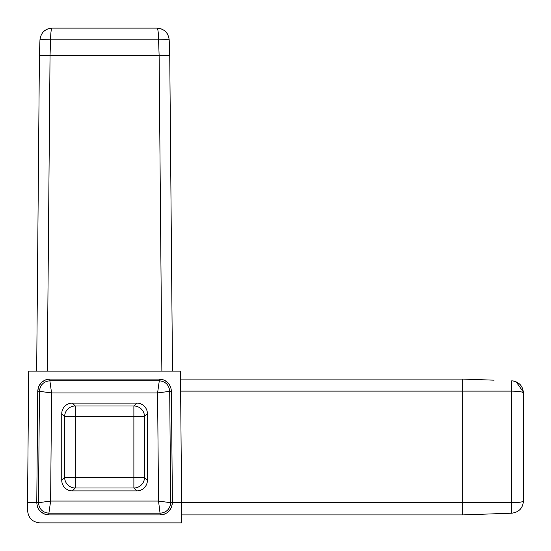 <?xml version="1.0" encoding="UTF-8"?>
<svg xmlns="http://www.w3.org/2000/svg" width="551" height="551" viewBox="0 0 551 551"><rect width="100%" height="100%" fill="white"/><g stroke="black" fill="none" stroke-linecap="round" stroke-linejoin="round"><path stroke-width="0.83" d="M172.387 502.67C171.712 510.102 167.662 514.179 160.258 514.909L158.53 501.066L157.586 392.925L159.294 380.789C165.527 381.444 168.992 384.887 169.701 391.114L170.679 502.698L172.387 502.67L171.416 391.107L157.586 392.925L51.574 392.925L37.743 391.107L36.772 502.67L27.55 502.664L28.7 371.112L180.459 371.112L181.61 502.664L172.387 502.664L171.568 507.154M49.879 379.081L49.866 380.789L159.294 380.789L159.28 379.081L49.879 379.081C42.551 379.791 38.508 383.806 37.743 391.107L38.653 386.616M38.701 386.499L41.263 382.676M41.339 382.601L45.134 380.045M45.258 379.997L47.124 379.398M47.531 379.308L49.838 379.081M171.416 391.107C170.652 383.806 166.609 379.791 159.28 379.081L163.792 379.949M163.895 379.997L167.662 382.442M167.821 382.594L170.369 386.292M170.459 386.492L170.831 387.505M48.908 514.909L48.894 513.195C42.579 512.513 39.107 509.014 38.48 502.698L50.63 501.066L158.53 501.066L170.679 502.698C170.052 509.014 166.581 512.513 160.265 513.195L48.894 513.195L50.63 501.066L51.574 392.925L49.866 380.789C43.639 381.444 40.168 384.887 39.458 391.114L38.48 502.698L36.772 502.67C37.434 510.081 41.483 514.166 48.908 514.909L160.245 514.909M180.535 379.081L462.744 379.081L462.744 514.909L181.506 514.909L462.744 514.909L511.734 513.195C518.884 512.285 522.789 508.242 523.45 501.066C522.789 502.03 518.884 502.574 511.734 502.698L511.734 391.114L180.638 391.114M462.744 391.107L462.744 379.081L494.095 380.176M516.046 391.258L511.734 391.114C518.911 391.251 522.816 391.857 523.45 392.925C522.789 385.748 518.884 381.698 511.734 380.789L514.055 381.099M501.933 513.539L511.734 513.195C518.904 512.265 522.809 508.215 523.45 501.066L523.45 392.925M27.55 502.664L27.619 510.839C28.438 518.105 32.488 522.121 39.762 522.878L181.437 522.878L181.61 502.664L462.744 502.664M172.497 371.112L169.742 55.458L169.191 39.844L169.742 55.458L159.122 55.458L158.578 39.844C158.461 32.674 157.958 28.769 157.063 28.122C164.219 28.769 168.262 32.674 169.191 39.844A10.621 0.372 178 0 0 158.578 39.844L50.582 39.844A10.621 0.372 -178 0 0 39.968 39.844C40.898 32.674 44.941 28.769 52.097 28.122L157.063 28.122L52.097 28.122L47.551 29.01M157.469 28.576L157.607 28.941M157.889 30.105L158.109 31.503M158.233 32.571L158.454 35.498M158.516 36.91L158.557 38.315M162.056 29.196L157.841 28.149M166.739 32.936L167.387 33.88M171.492 507.34L168.978 511.204M168.875 511.314L168.262 511.886M164.928 513.973L163.881 514.352M48.881 514.909L44.431 514.049M44.245 513.973L40.402 511.424M40.292 511.321L39.727 510.701M37.668 507.347L37.296 506.3M72.381 403.091L75.28 405.991A10.621 10.621 -45 0 0 64.653 416.611L75.28 416.611L75.28 477.373L133.879 477.373L133.879 416.611L144.507 416.611A10.621 10.621 45 0 0 133.879 405.991L136.786 403.091L72.381 403.091A10.627 10.621 45 0 0 61.753 413.711L61.753 480.272A10.627 10.621 -45 0 0 72.381 490.9L136.786 490.9A10.627 10.621 -135 0 0 147.406 480.272L147.406 413.711A10.627 10.621 135 0 0 136.786 403.091M136.786 490.9L133.879 488A10.621 10.621 135 0 0 144.507 477.373L147.406 480.272M61.753 480.272L64.653 477.373A10.621 10.621 -135 0 0 75.28 488L75.28 477.373L64.653 477.373L64.653 416.611L61.753 413.711M36.669 371.112L39.417 55.458L50.045 55.458L39.417 55.458L39.968 39.844M52.097 28.122C51.202 28.783 50.699 32.688 50.582 39.844L50.038 55.458L159.122 55.458M69.095 28.122L58.468 28.122L69.095 28.122M462.744 502.67L511.734 502.698L511.734 513.195M519.111 391.534L520.034 391.665M523.422 392.112L516.108 381.774M514.923 381.333L513.16 380.927M511.734 391.114L511.734 380.789M133.879 416.611L133.879 405.991L75.28 405.991L75.28 416.611L133.879 416.611M147.406 413.711L144.507 416.611L144.507 477.373L133.879 477.373L133.879 488L75.28 488L72.381 490.9M50.045 55.458L47.29 371.112M161.87 371.112L159.115 55.458M161.608 29.01L157.063 28.122"/></g></svg>
